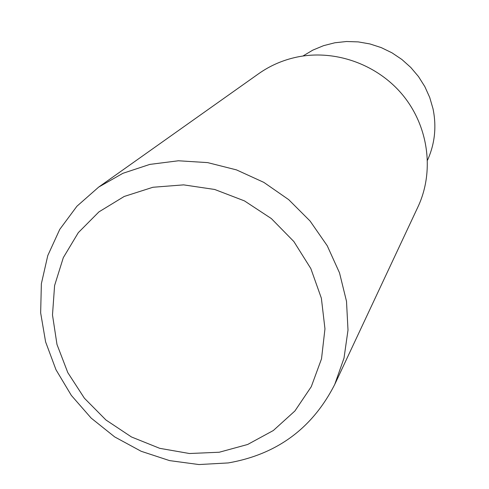 <?xml version="1.0" encoding="UTF-8"?>
<svg xmlns="http://www.w3.org/2000/svg" width="489" height="489" viewBox="0 0 489 489"><rect width="100%" height="100%" fill="white"/><g stroke="black" fill="none" stroke-linecap="round" stroke-linejoin="round"><path stroke-width="0.73" d="M152.916 187.269L124.194 196.468L98.912 211.896L78.301 232.666L63.313 257.648L54.597 285.545L52.488 314.959L56.987 344.464L67.818 372.655L84.408 398.229L105.96 420.002L131.462 436.964L159.726 448.327L189.451 453.517L219.243 452.239L247.666 444.477L273.333 430.516L294.922 410.956L311.285 386.677L321.511 358.84L324.965 328.84L321.371 298.217L310.839 268.583L293.865 241.542L271.34 218.565L244.457 200.893L214.677 189.469L183.607 184.866L152.916 187.269M228.241 462.93C276.945 454.446 312.453 428.272 334.751 384.409L344.011 358.113L348.003 330.087L346.505 301.316L339.513 272.85L327.239 245.753L310.087 221.04L288.693 199.646L263.846 182.385L236.487 169.891L207.636 162.611L178.387 160.777L149.805 164.408L122.928 173.302L98.692 187.079L76.914 206.242L59.756 229.384L47.781 255.564L41.363 283.748L40.654 312.881L45.605 341.884L55.978 369.733L71.357 395.43L91.168 418.095L114.707 436.928L141.144 451.274L169.549 460.601L198.931 464.55L228.241 462.93M334.751 384.409L417.973 206.853C434.373 171.908 428.835 127.421 403.456 95.923C378.058 64.456 335.118 49.016 296.658 57.146C282.758 60.123 270.099 65.642 258.681 73.692L98.692 187.079M302.923 56.021L312.844 50.11L323.559 45.666L334.855 42.775L346.512 41.51L358.29 41.901L369.947 43.943L381.249 47.61L391.97 52.818L401.879 59.475L410.778 67.439L418.48 76.547L424.831 86.614L429.709 97.427L433.016 108.766C436.695 126.7 434.868 143.833 427.52 160.178"/></g></svg>
